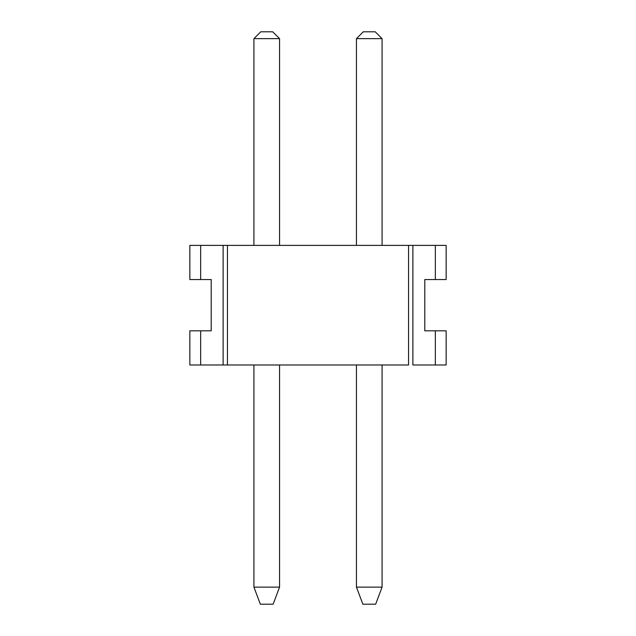 <?xml version="1.0" encoding="UTF-8"?>
<svg xmlns="http://www.w3.org/2000/svg" width="636" height="636" viewBox="0 0 636 636"><rect width="100%" height="100%" fill="white"/><g stroke="black" fill="none" stroke-linecap="round" stroke-linejoin="round"><path stroke-width="0.95" d="M189.854 245.385L446.146 245.385L189.854 245.385L189.854 279.554L189.854 245.385M227.442 245.385L227.442 364.985L200.658 364.985L200.658 330.815L189.854 330.815L211.208 330.815L211.208 279.554L189.854 279.554L200.658 279.554L200.658 245.385L200.658 279.554L211.208 279.554L211.208 330.815L200.658 330.815L200.658 364.985L223.117 364.985L223.117 245.385L223.117 364.985L408.558 364.985L408.558 245.385M412.883 364.985L412.883 245.385L412.883 364.985L435.342 364.985L435.342 330.815L424.792 330.815L424.792 279.554L435.342 279.554L435.342 245.385L435.342 279.554L446.146 279.554L446.146 245.385L446.146 279.554L424.792 279.554L424.792 330.815L435.342 330.815L435.342 364.985L412.883 364.985M446.146 364.985L435.342 364.985L446.146 364.985L446.146 330.815L435.342 330.815L446.146 330.815L446.146 364.985M408.558 364.985L227.442 364.985M200.658 364.985L189.854 364.985L200.658 364.985M189.854 330.815L189.854 364.985L189.854 330.815M356.446 587.115L356.446 364.985L356.446 587.115L382.077 587.115L382.077 364.985L382.077 587.115L356.446 587.115L362.854 604.2L356.446 587.115M356.446 38.637L363.283 31.8L356.446 38.637L382.077 38.637L375.24 31.8L382.077 38.637L382.077 245.385L382.077 38.637L356.446 38.637L356.446 245.385L356.446 38.637M375.24 31.8L363.283 31.8L375.24 31.8M362.854 604.2L375.669 604.2L382.077 587.115L375.669 604.2L362.854 604.2M253.923 587.115L253.923 364.985L253.923 587.115L279.554 587.115L279.554 364.985L279.554 587.115L253.923 587.115L260.331 604.2L253.923 587.115M253.923 38.637L260.76 31.8L253.923 38.637L279.554 38.637L272.717 31.8L279.554 38.637L279.554 245.385L279.554 38.637L253.923 38.637L253.923 245.385L253.923 38.637M272.717 31.8L260.76 31.8L272.717 31.8M260.331 604.2L273.146 604.2L279.554 587.115L273.146 604.2L260.331 604.2"/></g></svg>
